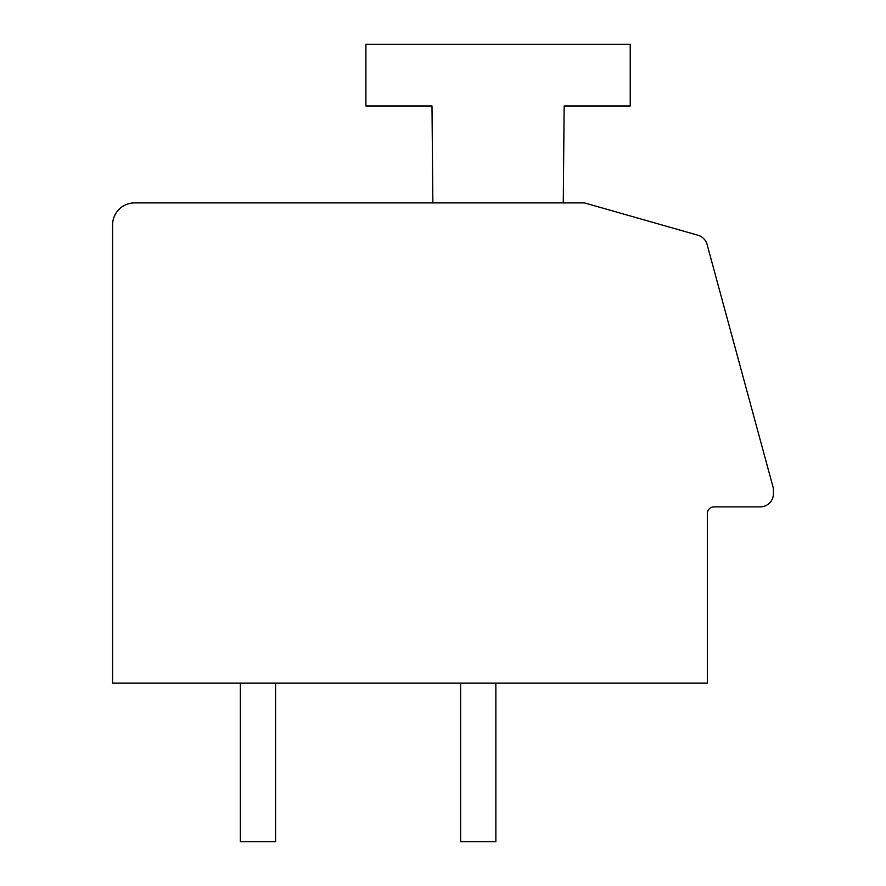 <?xml version="1.0" encoding="UTF-8"?>
<svg xmlns="http://www.w3.org/2000/svg" width="886" height="886" viewBox="0 0 886 886"><rect width="100%" height="100%" fill="white"/><g stroke="black" fill="none" stroke-linecap="round" stroke-linejoin="round"><path stroke-width="1.33" d="M760.199 506.881A13.212 13.212 0 0 0 773.412 493.668L773.412 488.43L707.083 244.458A13.212 13.212 0 0 0 697.947 235.222L584.417 202.894L134.617 202.894A22.028 22.028 0 0 0 112.588 224.922L112.588 683.106L707.327 683.106L707.327 513.492A6.612 6.612 0 0 1 713.939 506.881L760.199 506.881M563.274 202.894L564.149 105.977L630.234 105.977L630.234 44.3L365.907 44.3L365.907 105.977L431.991 105.977L432.866 202.894M495.861 683.106L495.861 841.7L460.62 841.7L460.62 683.106M275.59 683.106L275.59 841.7L240.35 841.7L240.35 683.106"/></g></svg>

